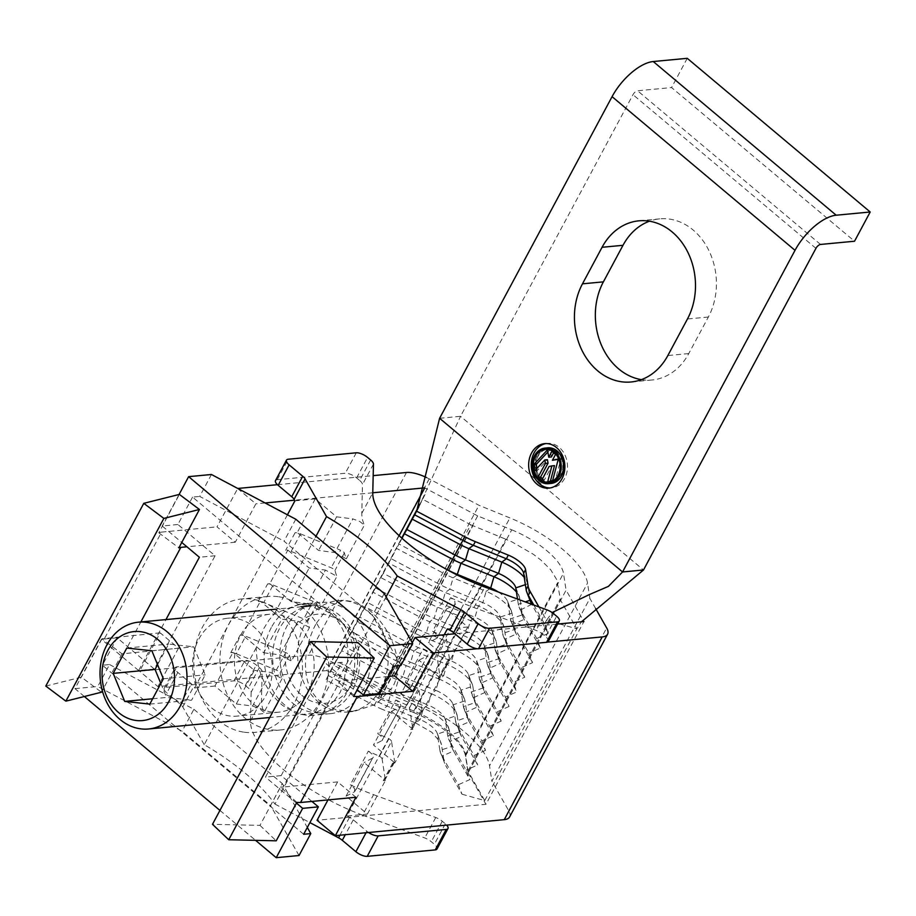 <?xml version="1.0" encoding="UTF-8"?>
<svg xmlns="http://www.w3.org/2000/svg" width="916" height="916" viewBox="0 0 916 916"><rect width="100%" height="100%" fill="white"/><g stroke="black" fill="none" stroke-linecap="round" stroke-linejoin="round"><path stroke-width="0.69" stroke-dasharray="4.58 3.44" d="M328.443 675.642L326.004 679.958L374.209 705.526A35.758 13.339 28.2 0 0 382.59 709.453L387.113 706.11A44.701 16.671 28.2 0 1 376.648 701.209L328.443 675.642L333.848 665.337L336.286 661.02L384.491 686.588L382.052 690.904L333.848 665.337M374.209 705.526L382.052 690.904A35.758 13.339 28.2 0 0 390.422 694.832L423.444 708.32A26.816 10.007 -151.8 0 1 440.974 718.751A26.816 10.007 -151.8 0 1 448.829 728.289A26.816 10.007 -151.8 0 1 449.309 730.052L445.222 719.472L457.153 715.43L459.683 731.804A35.758 13.339 -151.8 0 0 460.336 734.151A35.758 13.339 -151.8 0 0 461.412 736.361L449.905 741.536A44.701 16.671 -151.8 0 1 448.565 738.777A44.701 16.671 -151.8 0 1 447.752 735.846L445.222 719.472A17.885 6.675 28.2 0 0 444.89 718.293A17.885 6.675 28.2 0 0 427.978 704.977L423.444 708.32L420.135 719.598L415.601 722.942L382.59 709.453M415.601 722.942L431.814 732.296L440.985 742.91L441.478 744.674L437.379 734.094L449.309 730.052L451.84 746.425L439.909 750.456L437.379 734.094A17.885 6.675 -151.8 0 0 437.058 732.915A17.885 6.675 -151.8 0 0 420.135 719.598L387.113 706.11L390.422 694.832L394.956 691.5A44.701 16.671 -151.8 0 1 384.491 686.588L389.884 676.283L341.691 650.715L336.286 661.02M444.008 761.047L440.733 753.387A44.701 16.671 28.2 0 1 439.909 750.456L444.008 761.047L441.478 744.674M444.661 763.383L442.073 756.158L458.344 784.749L461.996 794.195L445.726 765.604M440.733 753.387A44.701 16.671 28.2 0 0 442.073 756.158L453.569 750.983L469.839 779.573L458.344 784.749M498.293 591.988A17.885 6.675 -151.8 0 1 507.601 601.343A17.885 6.675 -151.8 0 1 507.933 602.51L512.021 613.102L514.552 629.464L502.621 633.506L500.09 617.132L512.021 613.102A26.816 10.007 28.2 0 0 511.529 611.338A26.816 10.007 28.2 0 0 503.685 601.801A26.816 10.007 28.2 0 0 486.156 591.37L482.846 602.648A17.885 6.675 -151.8 0 1 499.77 615.964A17.885 6.675 -151.8 0 1 500.09 617.132L504.189 627.712L506.708 644.085L494.789 648.127L492.258 631.754L504.189 627.712A26.816 10.007 28.2 0 0 503.697 625.96A26.816 10.007 28.2 0 0 495.842 616.411A26.816 10.007 28.2 0 0 478.312 605.98L475.003 617.269A17.885 6.675 -151.8 0 1 491.926 630.586A17.885 6.675 -151.8 0 1 492.258 631.754L496.346 642.334L498.877 658.707A35.758 13.339 -151.8 0 0 499.529 661.054A35.758 13.339 -151.8 0 0 500.605 663.264L516.876 691.855L505.369 697.03L489.098 668.44A44.701 16.671 -151.8 0 1 487.759 665.68A44.701 16.671 -151.8 0 1 486.946 662.749L484.415 646.375L496.346 642.334A26.816 10.007 28.2 0 0 495.854 640.582A26.816 10.007 28.2 0 0 488.01 631.032A26.816 10.007 28.2 0 0 470.481 620.601L437.459 607.113A35.758 13.339 -151.8 0 1 429.077 603.186L380.884 577.618L375.48 587.923L423.684 613.491L421.245 617.808L373.041 592.24L367.637 602.545L415.841 628.113L413.402 632.429L365.198 606.861L351.962 631.777L400.166 657.345L397.727 661.661L349.523 636.093L344.118 646.398L392.323 671.966L389.884 676.283A35.758 13.339 -151.8 0 0 398.265 680.21L394.956 691.5L427.978 704.977L431.276 693.698L398.265 680.21L402.8 676.878A44.701 16.671 -151.8 0 1 392.323 671.966L397.727 661.661A35.758 13.339 -151.8 0 0 406.097 665.6L402.8 676.878L435.81 690.366L431.276 693.698A26.816 10.007 28.2 0 1 448.817 704.129A26.816 10.007 28.2 0 1 456.66 713.678A26.816 10.007 28.2 0 1 457.153 715.43L453.065 704.851A17.885 6.675 28.2 0 0 452.733 703.683A17.885 6.675 28.2 0 0 435.81 690.366L439.119 679.077L406.097 665.6L410.631 662.257A44.701 16.671 -151.8 0 1 400.166 657.345L405.559 647.051L357.366 621.483M489.625 588.805L486.156 591.37L453.134 577.881A35.758 13.339 -151.8 0 1 444.752 573.954L439.359 584.248A44.701 16.671 28.2 0 0 449.825 589.16L482.846 602.648L478.312 605.98L445.302 592.503A35.758 13.339 -151.8 0 1 436.921 588.564L431.516 598.869L383.323 573.302L380.884 577.618M457.084 574.973L453.134 577.881L449.825 589.16L445.302 592.503L441.993 603.781L437.459 607.113L434.15 618.403A44.701 16.671 -151.8 0 1 423.684 613.491L431.516 598.869A44.701 16.671 28.2 0 0 441.993 603.781L475.003 617.269L470.481 620.601L467.171 631.88L462.637 635.223L429.615 621.735A35.758 13.339 -151.8 0 1 421.245 617.808L415.841 628.113A44.701 16.671 -151.8 0 0 426.318 633.013L459.328 646.501L454.794 649.845L421.784 636.357A35.758 13.339 -151.8 0 1 413.402 632.429L407.998 642.723L359.805 617.155M434.15 618.403L467.171 631.88A17.885 6.675 28.2 0 1 484.095 645.196L488.022 655.192A26.816 10.007 28.2 0 0 480.167 645.654A26.816 10.007 28.2 0 0 462.637 635.223L459.328 646.501A17.885 6.675 28.2 0 1 476.251 659.818L480.179 669.814A26.816 10.007 28.2 0 0 472.335 660.276A26.816 10.007 28.2 0 0 454.794 649.845L451.496 661.123L418.475 647.635A44.701 16.671 28.2 0 1 407.998 642.723L405.559 647.051A35.758 13.339 -151.8 0 0 413.94 650.978L410.631 662.257L443.653 675.745L439.119 679.077A26.816 10.007 28.2 0 1 456.649 689.508A26.816 10.007 28.2 0 1 464.504 699.057A26.816 10.007 28.2 0 1 464.996 700.809L467.515 717.182L455.584 721.224L453.065 704.851L464.996 700.809L460.897 690.229A17.885 6.675 28.2 0 0 460.576 689.061A17.885 6.675 28.2 0 0 443.653 675.745L446.962 664.466L413.94 650.978L418.475 647.635L421.784 636.357L426.318 633.013L429.615 621.735L434.15 618.403M488.022 655.192A26.816 10.007 28.2 0 1 488.514 656.955L491.033 673.329A35.758 13.339 -151.8 0 0 491.697 675.676A35.758 13.339 -151.8 0 0 492.762 677.886L509.033 706.476L497.537 711.652L481.266 683.061A44.701 16.671 -151.8 0 1 479.927 680.29A44.701 16.671 -151.8 0 1 479.102 677.359L476.583 660.997L488.514 656.955L484.415 646.375A17.885 6.675 28.2 0 0 484.095 645.196M497.537 711.652L501.189 721.098L484.919 692.507A35.758 13.339 -151.8 0 1 483.854 690.286A35.758 13.339 -151.8 0 1 483.201 687.95L471.271 691.981L468.74 675.607L472.828 686.198L475.358 702.561A35.758 13.339 -151.8 0 0 476.011 704.908A35.758 13.339 -151.8 0 0 477.087 707.129L493.358 735.708L481.862 740.884L465.591 712.305A44.701 16.671 -151.8 0 1 464.252 709.534A44.701 16.671 -151.8 0 1 463.427 706.602L460.897 690.229L472.828 686.198A26.816 10.007 28.2 0 0 472.335 684.435A26.816 10.007 28.2 0 0 464.492 674.897A26.816 10.007 28.2 0 0 446.962 664.466L451.496 661.123A17.885 6.675 -151.8 0 1 468.408 674.439A17.885 6.675 -151.8 0 1 468.74 675.607L480.671 671.577L483.201 687.95L479.102 677.359L491.033 673.329L486.946 662.749L498.877 658.707L494.789 648.127A44.701 16.671 28.2 0 0 495.602 651.058A44.701 16.671 28.2 0 0 496.941 653.818L513.212 682.409L516.876 691.855M447.145 569.729L444.752 573.954L396.559 548.386L391.155 558.68L439.359 584.248L436.921 588.564L388.716 562.996L383.323 573.302M391.155 558.68L388.716 562.996M524.708 677.233L508.437 648.643A35.758 13.339 -151.8 0 1 507.372 646.433A35.758 13.339 -151.8 0 1 506.708 644.085L502.621 633.506A44.701 16.671 28.2 0 0 503.445 636.437A44.701 16.671 28.2 0 0 504.785 639.208L521.055 667.787L524.708 677.233L513.212 682.409M443.138 567.485L398.998 544.058L396.559 548.386M515.777 587.9L519.864 598.48L507.933 602.51L510.464 618.884A44.701 16.671 28.2 0 0 511.277 621.815A44.701 16.671 28.2 0 0 512.616 624.586L528.887 653.177L532.551 662.612L521.055 667.787M532.551 662.612L516.28 634.032A35.758 13.339 -151.8 0 1 515.204 631.811A35.758 13.339 -151.8 0 1 514.552 629.464L510.464 618.884L522.395 614.854L519.864 598.48A26.816 10.007 28.2 0 0 519.372 596.717A26.816 10.007 28.2 0 0 516.406 591.988M402.021 538.299L398.998 544.058M517.494 599.053L518.296 604.262A44.701 16.671 28.2 0 0 519.12 607.193A44.701 16.671 28.2 0 0 520.46 609.964L536.73 638.555L540.394 648.001L528.887 653.177M540.394 648.001L524.124 619.411A35.758 13.339 -151.8 0 1 523.047 617.189A35.758 13.339 -151.8 0 1 522.395 614.854L518.296 604.262L525.269 601.904M525.372 584.648L527.708 583.858A26.816 10.007 28.2 0 0 527.215 582.095A26.816 10.007 28.2 0 0 524.238 577.378M523.609 573.279L527.708 583.858L529.998 600.312M533.822 605.052L544.562 623.933L548.226 633.38L531.956 604.789A35.758 13.339 -151.8 0 1 531.669 604.262M530.891 602.579A35.758 13.339 -151.8 0 1 530.227 600.232L526.139 589.652M548.226 633.38L536.73 638.555M375.48 587.923L373.041 592.24M480.179 669.814A26.816 10.007 28.2 0 1 480.671 671.577L476.583 660.997A17.885 6.675 28.2 0 0 476.251 659.818M505.369 697.03L509.033 706.476M481.862 740.884L485.514 750.33L469.244 721.739A35.758 13.339 -151.8 0 1 468.179 719.529A35.758 13.339 -151.8 0 1 467.515 717.182L463.427 706.602L475.358 702.561L471.271 691.981A44.701 16.671 28.2 0 0 472.084 694.912A44.701 16.671 28.2 0 0 473.423 697.683L489.694 726.274L493.358 735.708M351.962 631.777L349.523 636.093M485.514 750.33L474.019 755.505L457.748 726.915A44.701 16.671 -151.8 0 1 456.408 724.155A44.701 16.671 -151.8 0 1 455.584 721.224L459.683 731.804L447.752 735.846L451.84 746.425A35.758 13.339 28.2 0 0 452.493 748.773A35.758 13.339 28.2 0 0 453.569 750.983L449.905 741.536L466.175 770.127L469.839 779.573M367.637 602.545L365.198 606.861M501.189 721.098L489.694 726.274M344.118 646.398L341.691 650.715M531.761 604.297L520.46 609.964L524.124 619.411L512.616 624.586L516.28 634.032L504.785 639.208L508.437 648.643L496.941 653.818L500.605 663.264L489.098 668.44L492.762 677.886L481.266 683.061L484.919 692.507L473.423 697.683L477.087 707.129L465.591 712.305L469.244 721.739L457.748 726.915L461.412 736.361L477.683 764.952L466.175 770.127M474.019 755.505L477.683 764.952M461.996 794.195L484.736 800.584L468.465 771.993A8.942 3.332 -151.8 0 1 468.042 770.86L465.511 754.486A53.643 20.015 -151.8 0 0 448.829 731.884A53.643 20.015 -151.8 0 0 413.769 711.022L380.747 697.534A8.942 3.332 -151.8 0 1 378.651 696.549L330.447 670.981L326.004 679.958M484.736 800.584L576.851 628.811L581.488 621.781M544.562 623.933L546.531 620.281L557.924 623.487M559.332 623.888L576.851 628.811L560.569 600.22L556.825 579.794L550.653 569.683L540.944 560.111L533.364 554.295L512.17 542.02L505.266 538.997M538.929 606.93L546.531 620.281L552.142 612.564M418.772 506.857L460.542 416.299L643.49 569.981M330.447 670.981L401.735 538.047M419.929 504.109L422.562 499.209L470.755 524.776L378.651 696.549M439.611 418.28L460.542 416.299L632.99 94.68A4.465 2.027 -50 0 1 637.57 90.776L671.577 87.558L854.525 241.229M470.904 524.857L505.254 538.997M641.383 379.636A62.574 50.632 -95.4 0 0 651.974 380.003A62.574 50.632 -95.4 0 0 688.763 353.565L708.366 317.016A62.574 50.632 -95.4 0 0 693.114 229.996A62.574 50.632 -95.4 0 0 659.783 218.855A62.574 50.632 -95.4 0 0 649.444 221.203M687.252 58.315L671.577 87.558M555.554 454.439L558.165 454.199L555.039 460.05M558.165 454.199L554.512 451.119L553.607 452.813M551.89 451.37L554.512 451.119M558.233 459.34L560.947 458.756L555.291 480.247L550.424 481.14M558.325 458.996L560.947 458.756M551.375 456.97L550.092 449.642L547.848 452.035M536.879 468.442L537.165 470.687L547.436 459.706M554.501 465.637L551.707 466.244L544.253 480.144L542.547 478.713M552.669 480.488L555.291 480.247M547.665 481.942L550.276 481.69M549.096 466.496L551.707 466.244M541.642 480.396L544.253 480.144M534.555 470.927L537.165 470.687M547.47 449.882L550.092 449.642M545.97 443.562A22.35 18.08 84.6 0 1 547.276 443.39A22.35 18.08 84.6 0 1 559.184 447.363A22.35 18.08 84.6 0 1 567.038 471.534A22.35 18.08 84.6 0 1 551.489 487.885A22.35 18.08 84.6 0 1 550.173 487.953M551.066 483.43A17.885 14.461 84.6 0 1 541.539 480.259A17.885 14.461 84.6 0 1 535.253 460.92A17.885 14.461 84.6 0 1 547.699 447.832M546.486 448.92A16.98 13.74 84.6 0 1 547.779 448.725A16.98 13.74 84.6 0 1 556.825 451.748A16.98 13.74 84.6 0 1 562.802 470.114A16.98 13.74 84.6 0 1 550.985 482.549A16.98 13.74 84.6 0 1 549.669 482.595M547.768 482.389A16.98 13.74 84.6 0 1 541.94 479.526A16.98 13.74 84.6 0 1 535.688 463.084A16.98 13.74 84.6 0 1 544.665 449.481M548.375 449.126A16.534 13.385 84.6 0 1 556.63 452.115A16.534 13.385 84.6 0 1 562.504 469.668A16.534 13.385 84.6 0 1 551.489 482.034M550.94 482.102A16.534 13.385 84.6 0 1 542.135 479.16A16.534 13.385 84.6 0 1 536.318 461.275A16.534 13.385 84.6 0 1 547.825 449.172M149.789 704.106L191.639 700.145L205.218 674.829L193.711 646.799L168.624 644.085L157.575 664.695M163.369 678.79L205.218 674.829M152.663 698.759L166.552 697.442L191.639 700.145M151.861 650.761L193.711 646.799M160.838 683.508L166.552 697.442M126.774 648.047L168.624 644.085M301.776 695.301A44.701 36.159 -95.4 0 0 351.87 684.367A44.701 36.159 -95.4 0 0 340.97 622.204A44.701 36.159 -95.4 0 0 290.887 633.139A44.701 36.159 -95.4 0 0 301.776 695.301M292.628 703.11A53.643 43.395 -95.4 0 0 321.195 712.648A53.643 43.395 -95.4 0 0 358.522 673.397A53.643 43.395 -95.4 0 0 339.664 615.392A53.643 43.395 -95.4 0 0 311.096 605.854A53.643 43.395 -95.4 0 0 273.769 645.093A53.643 43.395 -95.4 0 0 292.628 703.11M295.788 519.235L284.029 541.173L372.457 615.449L400.933 665.474M211.447 474.499L199.688 496.426L284.029 541.173M393.811 666.15L192.566 497.102L199.688 496.426M384.216 593.522L372.457 615.449M303.665 834.27L102.42 665.222L109.542 664.547L97.783 686.485L182.124 731.22L270.552 805.496L282.311 783.569L307.307 827.492M109.542 664.547L193.883 709.293L182.124 731.22M193.883 709.293L282.311 783.569M299.028 855.521L270.552 805.496M379.121 693.561L341.92 662.314L326.222 663.791L357.183 689.805M311.909 801.431L281.166 775.612L341.92 662.314M192.566 497.102L177.876 524.513L215.077 555.76L154.323 669.058L117.122 637.811L102.42 665.222M244.251 732.216A67.051 54.239 -95.4 0 0 254.442 732.434A67.051 54.239 -95.4 0 0 302.475 666.848A67.051 54.239 -95.4 0 0 251.992 599.156A67.051 54.239 -95.4 0 0 241.801 598.938A67.051 54.239 -95.4 0 0 193.768 664.524A67.051 54.239 -95.4 0 0 244.251 732.216M235.263 618.38A49.166 39.777 -95.4 0 0 227.798 618.22A49.166 39.777 -95.4 0 0 192.566 666.31A49.166 39.777 -95.4 0 0 229.595 715.957A49.166 39.777 -95.4 0 0 237.061 716.117A49.166 39.777 -95.4 0 0 272.292 668.027A49.166 39.777 -95.4 0 0 235.263 618.38M277.113 614.418A49.166 39.777 -95.4 0 0 269.647 614.258A49.166 39.777 -95.4 0 0 234.416 662.36A49.166 39.777 -95.4 0 0 271.445 711.995A49.166 39.777 -95.4 0 0 278.911 712.156A49.166 39.777 -95.4 0 0 314.142 664.066A49.166 39.777 -95.4 0 0 277.113 614.418M278.143 596.682A67.051 54.239 -95.4 0 0 267.964 596.465A67.051 54.239 -95.4 0 0 219.92 662.039A67.051 54.239 -95.4 0 0 270.403 729.743A67.051 54.239 -95.4 0 0 280.594 729.96A67.051 54.239 -95.4 0 0 328.638 664.375A67.051 54.239 -95.4 0 0 278.143 596.682M281.166 775.612L265.48 777.1L326.222 663.791M177.876 524.513L162.178 526.002L181.769 542.455M215.077 555.76L199.379 557.249M154.323 669.058L138.625 670.546L165.956 619.582M138.625 670.546L101.424 639.299L74.975 688.637L84.352 696.515M117.122 637.811L101.424 639.299M296.429 803.103L265.48 777.1M179.078 494.491L162.178 526.002M219.943 810.408L255.575 840.338M74.975 688.637L97.783 686.485M477.671 515.903L379.682 698.656L413.746 712.568L511.735 529.826L477.671 515.903L424.715 487.862M379.682 698.656L326.794 670.592L399.136 535.677M426.524 477.534A26.816 10.007 -151.8 0 1 429.226 478.885L478.988 505.288L509.903 517.906A80.459 30.022 -151.8 0 1 562.493 549.199A80.459 30.022 -151.8 0 1 587.511 583.103L589.881 598.434L491.892 781.176L489.533 765.845L587.511 583.103M160.174 632.83L101.974 638.773L122.046 653.852L178.471 648.207L160.174 632.83L139.598 671.21L308.497 655.226A26.816 10.007 -151.8 0 1 331.237 661.627L381.01 688.03L478.988 505.288M381.01 688.03L411.914 700.648A80.459 30.022 -151.8 0 1 464.515 731.941A80.459 30.022 -151.8 0 1 489.533 765.845M413.746 712.568A53.643 20.015 -151.8 0 1 448.817 733.43A53.643 20.015 -151.8 0 1 465.5 756.032L468.11 772.921L566.088 590.179L583.939 621.552L485.961 804.294L317.062 820.278M468.11 772.921L485.961 804.294M509.594 816.969A26.816 10.007 28.2 0 0 508.701 810.694L491.892 781.176M595.709 608.671L589.881 598.434M511.735 529.826A53.643 20.015 -151.8 0 1 546.806 550.688A53.643 20.015 -151.8 0 1 563.477 573.29L566.088 590.179M477.339 648.734L547.47 642.105M237.588 488.468L255.873 503.834L235.298 542.215L217 526.849L237.748 488.457M277.456 484.69L373.178 475.633M372.778 492.774L294.551 500.182M265.102 502.964L255.873 503.834M557.626 624.048L454.874 633.769M45.8 686.073L81.387 677.153L101.458 692.221M326.794 670.592L157.895 686.576L139.598 671.21M296.795 802.427L280.548 786.993L259.972 825.373L212.489 824.308M259.972 825.373L276.22 840.808M280.548 786.993L283.181 787.05L340.008 681.069L337.386 681L357.961 642.631M388.27 676.5L340.008 681.069M400.017 665.554L412.246 642.757M355.935 797.263L337.638 781.898L327.974 799.908M337.638 781.898L283.181 787.05M104.756 638.074L161.582 532.093L217 526.849M101.974 638.773L81.387 677.153M161.582 532.093L158.8 532.791L179.376 494.411M124.015 653.36L140.846 621.953M122.046 653.852L102.306 690.664M178.471 648.207L157.895 686.576M235.298 542.215L186.933 546.783M158.8 532.791L178.872 547.86M353.622 696.435L337.386 681M300.654 703.717A55.876 45.205 -95.4 0 0 330.413 713.656A55.876 45.205 -95.4 0 0 369.297 672.779A55.876 45.205 -95.4 0 0 349.649 612.346A55.876 45.205 -95.4 0 0 319.89 602.407A55.876 45.205 -95.4 0 0 281.006 643.284A55.876 45.205 -95.4 0 0 300.654 703.717M334.455 700.442L340.225 692.233L343.866 682.889L345.252 672.997C351.435 648.94 346.878 629.292 331.569 614.052L316.364 605.98L298.914 604.388L274.525 613.594L269.052 620.052L263.991 628.193L256.24 647.681C256.629 671.119 265.4 690.366 282.575 705.423L296.154 713.656L309.448 715.648L326.966 707.095L334.455 700.442M412.612 727.659L409.544 707.816A4.465 1.672 -151.8 0 0 406.956 705.068L416.356 687.527L418.955 690.275L422.013 710.118L412.612 727.659A8.942 3.332 -151.8 0 1 412.475 728.609A8.942 3.332 -151.8 0 1 412.315 728.85L391.521 711.377L373.488 744.994L394.292 762.467A8.942 3.332 -151.8 0 0 394.452 762.238A8.942 3.332 -151.8 0 0 394.578 761.288L385.178 778.829A8.942 3.332 -151.8 0 1 385.041 779.779A8.942 3.332 -151.8 0 1 384.88 780.008L364.087 762.547L346.053 796.164L367.396 814.095L347.05 816.019L444.226 634.777M256.24 647.681L204.234 744.674A129.625 48.365 -151.8 0 1 245.935 773.768A129.625 48.365 -151.8 0 1 274.96 804.076L326.966 707.095M412.864 729.308L410.7 729.514A8.942 3.332 -151.8 0 0 412.315 728.85L412.864 729.308L394.83 762.925L392.666 763.131A8.942 3.332 -151.8 0 0 394.292 762.467L394.83 762.925M274.525 613.594L316.009 536.226M386.094 596.82L345.252 672.997M287.429 514.803L194.581 687.962L193.745 686.485A8.942 3.332 28.2 0 0 191.398 683.863L177.819 672.447A8.942 3.332 28.2 0 1 175.162 667.73A8.942 3.332 28.2 0 1 176.948 666.825L244.95 660.39A8.942 3.332 28.2 0 1 256.285 665.016L259.343 667.592A8.942 3.332 -151.8 0 1 259.594 667.81A8.942 3.332 -151.8 0 1 262.148 671.691L251.167 692.164A8.942 3.332 -151.8 0 0 248.614 688.271A8.942 3.332 -151.8 0 0 248.362 688.053L245.305 685.489A8.942 3.332 28.2 0 0 233.981 680.863L165.968 687.298A8.942 3.332 28.2 0 0 164.193 688.191A8.942 3.332 28.2 0 0 166.838 692.908L177.819 672.447M269.808 583.698L267.644 583.904A8.942 3.332 28.2 0 1 270.357 584.156L269.808 583.698L287.842 550.069L285.678 550.276A8.942 3.332 28.2 0 1 288.391 550.527L287.842 550.069M232.973 652.41L230.809 652.616A8.942 3.332 28.2 0 1 233.523 652.868L232.973 652.41L214.939 686.027L236.282 703.957L254.316 670.34L233.523 652.868A8.942 3.332 28.2 0 1 236.294 653.761L245.694 636.219L285.723 652.57A4.465 1.672 -151.8 0 1 289.525 655.203A107.275 40.018 -151.8 0 0 291.46 661.146L309.482 627.517A107.275 40.018 -151.8 0 1 307.558 621.575A4.465 1.672 -151.8 0 0 303.746 618.941L263.728 602.591L273.128 585.049A8.942 3.332 28.2 0 0 270.357 584.156L291.162 601.629L307.433 603.701L325.455 570.084L336.928 576.359A107.275 40.018 28.2 0 1 334.993 570.405A4.465 1.672 28.2 0 0 331.18 567.771L291.162 551.432A8.942 3.332 28.2 0 0 288.391 550.527L309.184 568L325.455 570.084M367.396 814.095L385.43 780.466L384.88 780.008A8.942 3.332 -151.8 0 1 383.266 780.672L392.666 763.131M385.43 780.466L383.266 780.672M346.053 796.164L354.584 791.745L372.606 758.116L364.087 762.547M251.167 692.164L250.48 720.949A107.275 40.018 -151.8 0 0 284.12 770.161A107.275 40.018 -151.8 0 0 362.599 815.125L373.579 794.664A107.275 40.018 -151.8 0 1 350.301 784.783L368.324 751.166A107.275 40.018 -151.8 0 0 379.522 756.238A4.465 1.672 -151.8 0 1 382.109 758.986L391.521 741.433L394.578 761.288M385.178 778.829L382.109 758.986M368.324 751.166C372.904 754.303 374.323 756.627 372.606 758.116L355.213 791.149L354.584 791.745L354.561 788.504L350.301 784.783M379.522 756.238L388.922 738.697A107.275 40.018 -151.8 0 1 377.736 733.624C382.304 736.762 383.735 739.086 382.018 740.575L400.681 706.351L382.018 740.575L373.488 744.994M388.922 738.697A4.465 1.672 -151.8 0 1 391.521 741.433M391.521 711.377L400.04 706.946C401.769 705.457 400.338 703.144 395.769 699.996L377.736 733.624M406.956 705.068A107.275 40.018 -151.8 0 1 395.769 699.996M422.013 710.118A8.942 3.332 -151.8 0 1 421.887 711.068A8.942 3.332 -151.8 0 1 421.726 711.297A8.942 3.332 -151.8 0 1 420.1 711.961L410.7 729.514M447.386 628.891L467.733 626.968L446.39 609.037L428.367 642.666L449.161 660.138A8.942 3.332 -151.8 0 0 449.321 659.898A8.942 3.332 -151.8 0 0 449.458 658.947L440.046 676.489A8.942 3.332 -151.8 0 1 439.909 677.439A8.942 3.332 -151.8 0 1 439.749 677.68L418.955 660.207L400.922 693.836L422.276 711.766L420.1 711.961M422.276 711.766L440.298 678.138L438.134 678.344A8.942 3.332 -151.8 0 0 439.749 677.68L440.298 678.138M467.733 626.968L449.71 660.596L447.546 660.802L438.134 678.344M449.71 660.596L449.161 660.138A8.942 3.332 -151.8 0 1 447.546 660.802M446.39 609.037L454.92 604.617L436.886 638.234L428.367 642.666M432.604 631.284C437.184 634.433 438.604 636.746 436.886 638.234L455.55 604.022L454.92 604.617L454.897 601.377L450.638 597.656L432.604 631.284A107.275 40.018 28.2 0 0 443.791 636.357A4.465 1.672 28.2 0 1 446.39 639.105L436.978 656.646L440.046 676.489M449.458 658.947L446.39 639.105M450.638 597.656A107.275 40.018 28.2 0 0 473.916 607.537L536.066 630.38A8.942 3.332 28.2 0 1 542.352 633.906L545.673 636.689L556.642 616.228M548.318 641.418A8.942 3.332 28.2 0 0 545.673 636.689M370.648 459.992L359.679 480.465L356.622 477.889A8.942 3.332 28.2 0 0 345.286 473.263L277.285 479.698A8.942 3.332 28.2 0 0 275.498 480.602M359.679 480.465A8.942 3.332 -151.8 0 1 359.931 480.682A8.942 3.332 -151.8 0 1 362.484 484.564L361.797 513.349A107.275 40.018 28.2 0 0 364.362 525.189L359.805 521.502L352.889 518.914L334.867 552.543L318.596 550.459L297.253 532.528L295.078 532.734L285.678 550.276M294.929 500.834L315.276 498.899L336.619 516.83L352.889 518.914M336.619 516.83L318.596 550.459M315.276 498.899L297.253 532.528M291.162 551.432L300.562 533.879A8.942 3.332 28.2 0 0 297.792 532.986A8.942 3.332 28.2 0 0 295.078 532.734M300.562 533.879L340.592 550.23L331.18 567.771M291.162 601.629L309.184 568M309.482 627.529L298.021 621.254L281.75 619.17L263.716 652.799L242.923 635.326A8.942 3.332 28.2 0 0 240.21 635.074L242.923 635.326A8.942 3.332 28.2 0 1 245.694 636.219M381.022 688.363A55.876 45.205 -95.4 0 0 367.408 610.663A55.876 45.205 -95.4 0 0 337.649 600.724A55.876 45.205 -95.4 0 0 304.799 624.334A55.876 45.205 -95.4 0 0 318.413 702.034A55.876 45.205 -95.4 0 0 348.172 711.972A55.876 45.205 -95.4 0 0 381.022 688.363M347.05 816.019L349.523 817.335A8.942 3.332 -151.8 0 1 353.278 819.831L366.858 831.247A8.942 3.332 -151.8 0 0 368.541 832.507M362.599 815.125L424.761 837.968A8.942 3.332 -151.8 0 1 431.035 841.506A8.942 3.332 -151.8 0 1 431.299 841.724L434.356 844.289A8.942 3.332 -151.8 0 1 437.001 849.006M373.579 794.664L435.73 817.507A8.942 3.332 -151.8 0 1 442.016 821.034A8.942 3.332 -151.8 0 1 442.268 821.251L445.325 823.816A8.942 3.332 -151.8 0 1 446.687 825.11M273.128 585.049L313.158 601.4L303.746 618.941M204.234 744.674L182.776 706.957A8.942 3.332 28.2 0 0 180.429 704.324L166.838 692.908M236.294 653.761L276.311 670.111A4.465 1.672 -151.8 0 1 280.124 672.745A107.275 40.018 -151.8 0 0 282.048 678.687L270.586 672.413L254.316 670.34M236.282 703.957L252.553 706.041L270.586 672.413M263.716 652.799L279.987 654.871L291.46 661.146M260.407 601.24L258.243 601.446A8.942 3.332 -151.8 0 1 260.957 601.697L260.407 601.24L242.374 634.868M214.939 686.027L194.581 687.962M274.96 804.076L309.917 822.614M263.728 602.591A8.942 3.332 28.2 0 0 260.957 601.697L281.75 619.17M307.433 603.701L318.894 609.976A107.275 40.018 28.2 0 1 316.959 604.033A4.465 1.672 28.2 0 0 313.158 601.4M334.867 552.543L346.328 558.817A107.275 40.018 28.2 0 1 344.405 552.863A4.465 1.672 28.2 0 0 340.592 550.23M282.048 678.687L264.026 712.316A107.275 40.018 -151.8 0 1 261.461 700.477L262.148 671.691M264.026 712.316L259.468 708.629L252.553 706.041M316.329 623.246L328.833 606.816L343.523 600.175L356.313 602.178L369.755 610.445C390.342 627.781 406.086 662.554 392.563 687.275L376.396 704.049L354.057 711.423L336.195 709.889L320.76 701.816C299.452 684.55 302.772 647.967 316.329 623.246M316.959 604.033L307.558 621.575M344.405 552.863L334.993 570.405M289.525 655.203L280.124 672.745M346.328 558.806L364.362 525.189M318.894 609.976L336.928 576.359M443.791 636.357L434.39 653.898L436.978 656.646M416.356 687.527A107.275 40.018 -151.8 0 1 405.17 682.454C409.738 685.603 411.17 687.916 409.452 689.404L427.486 655.776L418.955 660.207M434.39 653.898A107.275 40.018 -151.8 0 1 423.203 648.826L405.17 682.454M423.203 648.826C427.772 651.974 429.203 654.287 427.486 655.776L410.082 688.809L400.922 693.836M815.938 248.351L632.99 94.68M820.518 244.446L637.57 90.776M465.511 754.486L557.615 582.713M413.769 711.022L505.872 539.249M380.747 697.534L472.851 525.761M468.465 771.993L560.569 600.22M468.042 770.86L560.145 599.087M708.366 317.016L687.447 318.997M688.763 353.565L667.844 355.545M429.226 478.885L331.237 661.627M406.486 472.484L308.497 655.226M411.914 700.648L509.903 517.906M508.701 810.694L606.678 627.952M465.5 756.032L563.477 573.29M271.342 627.506A55.876 45.205 -95.4 0 0 284.956 705.206A55.876 45.205 -95.4 0 0 314.715 715.144A55.876 45.205 -95.4 0 0 347.576 691.534A55.876 45.205 -95.4 0 0 333.951 613.835A55.876 45.205 -95.4 0 0 304.192 603.896A55.876 45.205 -95.4 0 0 271.342 627.506M258.243 601.446L267.644 583.904M409.544 707.816L418.955 690.275M547.047 609.907L536.066 630.38M553.585 613.651L542.604 634.124M277.285 479.698L288.254 459.237M356.267 452.802L345.286 473.263M356.622 477.889L367.591 457.428M373.453 464.091L362.484 484.564M259.343 667.592L248.362 688.053M245.305 685.489L256.285 665.016M230.809 652.616L240.21 635.074M349.523 817.335L339.939 835.209M353.278 819.831L345.298 834.705M435.73 817.507L424.761 837.968M442.268 821.251L431.299 841.724M180.429 704.324L191.398 683.863M182.776 706.957L193.745 686.485M276.311 670.111L285.723 652.57M298.021 621.254L279.987 654.871M165.968 687.298L176.948 666.825M233.981 680.863L244.95 660.39M445.325 823.816L434.356 844.289M366.056 832.736L366.858 831.247M473.916 607.537L484.885 587.064M250.48 720.949L261.461 700.477M361.797 513.349L372.766 492.888M437.058 732.915L440.985 742.91M491.926 630.586L495.854 640.582M499.529 661.054L495.602 651.058M499.77 615.964L503.697 625.96M507.372 646.433L503.445 636.437M507.601 601.343L511.529 611.338M515.204 631.811L511.277 621.815M515.445 586.721L519.372 596.717M523.047 617.189L519.12 607.193M523.288 572.099L527.215 582.095M491.697 675.676L487.759 665.68M468.408 674.439L472.335 684.435M476.011 704.908L472.084 694.912M460.576 689.061L464.504 699.057M468.179 719.529L464.252 709.534M483.854 690.286L479.927 680.29M452.733 703.683L456.66 713.678M460.336 734.151L456.408 724.155M444.89 718.293L448.829 728.289M452.493 748.773L448.565 738.777M425.001 494.548L417.696 509.124M659.783 218.855L638.853 220.836M651.974 380.003L631.055 381.983M548.867 488.136L551.489 487.885M544.665 443.63L547.276 443.39M548.363 482.789L550.985 482.549M545.169 448.977L547.779 448.725M301.627 606.747L275.464 609.22M321.195 712.648L269.751 717.514M269.647 614.258L227.798 618.22M278.911 712.156L237.061 716.117M280.594 729.96L254.442 732.434M267.964 596.465L241.801 598.938M319.89 602.407L298.914 604.388M330.413 713.656L309.448 715.636M421.887 711.068L412.475 728.609M394.452 762.238L385.041 779.779M449.321 659.898L439.909 677.439M164.193 688.191L175.162 667.73M337.649 600.724L343.523 600.175M348.172 711.972L354.057 711.423"/><path stroke-width="1.37" d="M539.513 479.4A16.534 13.385 -95.4 0 0 548.329 482.343A16.534 13.385 -95.4 0 0 559.836 470.24A16.534 13.385 -95.4 0 0 554.02 452.355A16.534 13.385 -95.4 0 0 545.215 449.413A16.534 13.385 -95.4 0 0 533.696 461.515A16.534 13.385 -95.4 0 0 539.513 479.4M537.978 477.316L545.432 463.416L544.825 459.947L534.555 470.927L533.73 464.584L547.47 449.882L548.764 457.221L551.89 451.37L555.554 454.439L552.417 460.29L558.325 458.996L552.669 480.488L547.665 481.942L551.89 465.889L549.096 466.496L541.642 480.396L537.978 477.316L540.6 477.076L542.547 478.713M524.238 577.378A26.816 10.007 28.2 0 0 519.361 572.557A26.816 10.007 28.2 0 0 501.831 562.126L468.809 548.638A35.758 13.339 -151.8 0 1 460.439 544.711L412.234 519.143L414.673 514.826L462.878 540.394L464.836 536.73L416.631 511.174L439.611 418.28L612.071 96.661A40.224 18.274 130 0 1 653.245 61.532L687.252 58.315L870.2 211.997L854.525 241.229L820.518 244.446A4.465 2.027 -50 0 0 815.938 248.351L643.49 569.981L581.488 621.781M439.611 418.28L622.559 571.962L795.019 250.331L612.071 96.661M582.473 283.834A62.574 50.632 -95.4 0 0 597.724 370.854A62.574 50.632 -95.4 0 0 631.055 381.983A62.574 50.632 -95.4 0 0 667.844 355.545L687.447 318.997A62.574 50.632 -95.4 0 0 672.184 231.977A62.574 50.632 -95.4 0 0 638.853 220.836A62.574 50.632 -95.4 0 0 602.064 247.286L582.473 283.834L603.392 281.853A62.574 50.632 -95.4 0 0 618.643 368.873A62.574 50.632 -95.4 0 0 641.383 379.636M536.971 484.152A22.35 18.08 -95.4 0 0 548.867 488.136A22.35 18.08 -95.4 0 0 564.428 471.774A22.35 18.08 -95.4 0 0 556.562 447.603A22.35 18.08 -95.4 0 0 544.665 443.63A22.35 18.08 -95.4 0 0 529.116 459.981A22.35 18.08 -95.4 0 0 536.971 484.152M516.406 591.988A26.816 10.007 28.2 0 0 511.529 587.179A26.816 10.007 28.2 0 0 493.987 576.748L460.977 563.26A35.758 13.339 -151.8 0 1 452.596 559.332L447.191 569.626L443.138 567.485M447.145 569.729L447.191 569.626A44.701 16.671 28.2 0 0 457.668 574.538L490.69 588.026A17.885 6.675 -151.8 0 1 498.293 591.988M531.669 604.262A35.758 13.339 -151.8 0 1 530.891 602.579L526.963 592.583A44.701 16.671 28.2 0 1 526.139 589.652L523.609 573.279A17.885 6.675 -151.8 0 0 523.288 572.099A17.885 6.675 -151.8 0 0 518.055 565.745A17.885 6.675 -151.8 0 0 506.365 558.783L473.343 545.306A44.701 16.671 28.2 0 1 462.878 540.394L452.596 559.332L404.391 533.765L402.021 538.299M523.609 573.279L525.566 569.626A17.885 6.675 28.2 0 0 520.013 562.092A17.885 6.675 28.2 0 0 512.914 557.317A17.885 6.675 28.2 0 0 508.323 555.13L506.365 558.783L501.831 562.126L498.522 573.405L465.511 559.916A44.701 16.671 28.2 0 1 455.034 555.004L406.83 529.448L404.391 533.765M489.625 588.805L490.69 588.026L493.987 576.748L498.522 573.405A17.885 6.675 -151.8 0 1 515.445 586.721A17.885 6.675 -151.8 0 1 515.777 587.9L517.494 599.053M412.234 519.143L406.83 529.448M526.963 592.583A44.701 16.671 28.2 0 0 528.292 595.343L533.822 605.052M557.924 623.487L559.332 623.888M525.566 569.626L528.097 585.988A44.701 16.671 28.2 0 0 530.261 591.69L538.929 606.93M508.323 555.13L475.301 541.642A44.701 16.671 28.2 0 1 464.836 536.73M414.673 514.826L418.772 506.857M401.735 538.047L419.929 504.109M870.2 211.997L836.193 215.214A40.224 18.274 130 0 0 795.019 250.331M552.142 612.564L589.263 594.61L608.384 586.4L622.559 571.962L643.49 569.981M649.444 221.203A62.574 50.632 -95.4 0 0 622.995 245.305L603.392 281.853M552.417 460.29L558.233 459.34M553.607 452.813L551.375 456.97L548.764 457.221M547.848 452.035L536.341 464.332L536.879 468.442M544.825 459.947L547.436 459.706L548.054 463.175L540.6 477.076M550.424 481.14L554.501 465.637L551.89 465.889M545.432 463.416L548.054 463.175M533.73 464.584L536.341 464.332M538.929 480.499A17.885 14.461 -95.4 0 0 548.455 483.682A17.885 14.461 -95.4 0 0 560.89 470.595A17.885 14.461 -95.4 0 0 554.604 451.267A17.885 14.461 -95.4 0 0 545.089 448.084A17.885 14.461 -95.4 0 0 532.643 461.16A17.885 14.461 -95.4 0 0 538.929 480.499M539.318 479.766A16.98 13.74 -95.4 0 0 548.363 482.789A16.98 13.74 -95.4 0 0 560.191 470.366A16.98 13.74 -95.4 0 0 554.214 451.989A16.98 13.74 -95.4 0 0 545.169 448.977A16.98 13.74 -95.4 0 0 533.352 461.401A16.98 13.74 -95.4 0 0 539.318 479.766M550.173 487.953A22.35 18.08 84.6 0 1 539.581 483.911A22.35 18.08 84.6 0 1 531.589 460.519A22.35 18.08 84.6 0 1 545.97 443.562M545.089 448.084L547.699 447.832A17.885 14.461 84.6 0 1 557.226 451.015A17.885 14.461 84.6 0 1 563.512 470.355A17.885 14.461 84.6 0 1 551.066 483.43L548.455 483.682M549.669 482.595A16.98 13.74 84.6 0 1 547.768 482.389M544.665 449.481A16.98 13.74 84.6 0 1 546.486 448.92M551.489 482.034A16.534 13.385 84.6 0 1 550.94 482.102L548.329 482.343M545.215 449.413L547.825 449.172A16.534 13.385 84.6 0 1 548.375 449.126M113.195 673.375L124.702 701.404L149.789 704.106L163.369 678.79L151.861 650.761L126.774 648.047L113.195 673.375L155.044 669.413L160.838 683.508M124.702 701.404L152.663 698.759M157.575 664.695L155.044 669.413M157.884 639.528A44.701 36.159 -95.4 0 0 107.79 650.463A44.701 36.159 -95.4 0 0 118.691 712.625A44.701 36.159 -95.4 0 0 168.773 701.69A44.701 36.159 -95.4 0 0 157.884 639.528M167.033 631.719A53.643 43.395 -95.4 0 0 138.465 622.182A53.643 43.395 -95.4 0 0 101.138 661.432A53.643 43.395 -95.4 0 0 119.996 719.438A53.643 43.395 -95.4 0 0 148.564 728.987A53.643 43.395 -95.4 0 0 185.891 689.737A53.643 43.395 -95.4 0 0 167.033 631.719M363.423 695.038L389.884 645.7L188.639 476.652L211.447 474.499L295.788 519.235L384.216 593.522L412.692 643.547L400.933 665.474L393.811 666.15L379.121 693.561L363.423 695.038L357.183 689.805M307.307 827.492L310.787 833.594L303.665 834.27L318.367 806.859L311.909 801.431M310.787 833.594L299.028 855.521L276.22 857.685L302.669 808.347L296.429 803.103M165.956 619.582L199.379 557.249L181.769 542.455M318.367 806.859L302.669 808.347M84.352 696.515L219.943 810.408M255.575 840.338L276.22 857.685M188.639 476.652L179.078 494.491M412.692 643.547L389.884 645.7M399.136 535.677L424.68 488.045M163.861 518.41L143.789 503.331L179.376 494.411L199.448 509.479L163.861 518.41L65.872 701.152L45.8 686.073L143.789 503.331M373.178 475.633L406.486 472.484A26.816 10.007 -151.8 0 1 426.524 477.534M326.714 657.001L228.737 839.743L212.489 824.308L310.478 641.566L326.714 657.001L374.209 658.066L357.961 642.631L310.478 641.566M327.974 799.908L317.062 820.278L335.359 835.644L504.258 819.66A26.816 10.007 28.2 0 0 509.594 816.969L607.583 634.227A26.816 10.007 28.2 0 0 606.678 627.952L595.709 608.671M547.47 642.105L602.236 636.918A26.816 10.007 28.2 0 0 607.583 634.227M454.874 633.769L415.04 637.536L433.337 652.902L477.339 648.734M237.748 488.457L277.456 484.69M424.715 487.862L372.778 492.774M294.551 500.182L265.102 502.964M583.939 621.552L557.626 624.048M102.306 690.664L101.458 692.221L65.872 701.152M228.737 839.743L276.22 840.808L296.795 802.427L300.517 802.508L357.343 696.526L412.761 691.282L433.337 652.902M335.359 835.644L355.935 797.263L300.517 802.508M374.209 658.066L353.622 696.435L357.343 696.526M412.761 691.282L394.464 675.916L388.27 676.5M394.464 675.916L400.017 665.554M412.246 642.757L415.04 637.536M140.846 621.953L180.841 547.367L178.872 547.86L199.448 509.479M186.933 546.783L180.841 547.367M315.551 537.074L326.52 516.601A129.625 48.365 -151.8 0 1 368.221 545.707A129.625 48.365 -151.8 0 1 397.246 576.015L386.094 596.82M326.52 516.601L305.062 478.896L294.082 499.357L294.929 500.834L287.429 514.803M397.246 576.015L460.84 609.747A8.942 3.332 28.2 0 1 464.584 612.243L453.615 632.704A8.942 3.332 28.2 0 0 449.859 630.208L447.386 628.891L444.226 634.777M464.584 612.243L478.175 623.647A8.942 3.332 28.2 0 0 489.499 628.284L557.512 621.85L546.531 642.311A8.942 3.332 28.2 0 0 548.318 641.418L559.287 620.945A8.942 3.332 28.2 0 0 556.642 616.228L553.585 613.651A8.942 3.332 -151.8 0 0 553.321 613.445A8.942 3.332 -151.8 0 0 547.047 609.907L484.885 587.064A107.275 40.018 28.2 0 1 406.406 542.1A107.275 40.018 28.2 0 1 372.766 492.888L373.453 464.091A8.942 3.332 28.2 0 0 370.9 460.21L367.591 457.428A8.942 3.332 28.2 0 0 356.267 452.802L288.254 459.237A8.942 3.332 28.2 0 0 286.479 460.13A8.942 3.332 28.2 0 0 289.124 464.847L278.155 485.32L291.735 496.735L302.715 476.263L289.124 464.847M546.531 642.311L478.53 648.746A8.942 3.332 28.2 0 1 467.194 644.12L453.615 632.704M557.512 621.85A8.942 3.332 28.2 0 0 559.287 620.945M305.062 478.896A8.942 3.332 28.2 0 0 302.715 476.263M294.082 499.357A8.942 3.332 28.2 0 0 291.735 496.735M286.479 460.13L275.498 480.602A8.942 3.332 28.2 0 0 278.155 485.32M309.917 822.614L338.554 837.808A8.942 3.332 -151.8 0 1 342.298 840.304L355.889 851.708L366.056 832.736M446.687 825.11A8.942 3.332 -151.8 0 1 447.981 828.545L437.001 849.006A8.942 3.332 -151.8 0 1 435.226 849.911L367.213 856.346A8.942 3.332 -151.8 0 1 355.889 851.708M447.981 828.545A8.942 3.332 -151.8 0 1 446.195 829.438L378.194 835.873A8.942 3.332 -151.8 0 1 368.541 832.507M457.084 574.973L460.977 563.26L465.511 559.916L468.809 548.638L473.343 545.306L475.301 541.642M515.777 587.9L525.372 584.648M529.998 600.312L525.269 601.904M531.761 604.297L528.292 595.343L530.261 591.69M526.139 589.652L528.097 585.988M653.245 61.532L836.193 215.214M622.995 245.305L602.064 247.286M504.258 819.66L602.236 636.918M339.939 835.209L338.554 837.808M345.298 834.705L342.298 840.304M446.195 829.438L435.226 849.911M367.213 856.346L378.194 835.873M460.84 609.747L449.859 630.208M489.499 628.284L478.53 648.746M478.175 623.647L467.194 644.12M311.096 605.854L301.627 606.747M275.464 609.22L138.465 622.182M269.751 717.514L148.564 728.987"/></g></svg>
